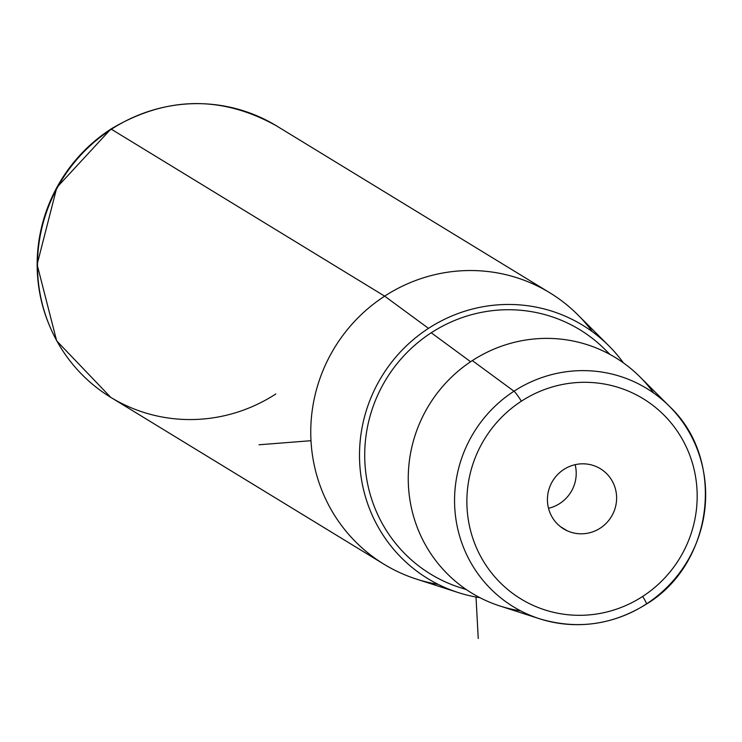 <?xml version="1.0" encoding="UTF-8"?>
<svg xmlns="http://www.w3.org/2000/svg" width="742" height="742" viewBox="0 0 742 742"><rect width="100%" height="100%" fill="white"/><g stroke="black" fill="none" stroke-linecap="round" stroke-linejoin="round"><path stroke-width="1.11" d="M575.133 464.678A35.236 34.345 -58.6 0 1 548.514 508.27A35.236 34.345 121.4 0 0 575.133 464.678M653.693 393.047A137.929 134.441 121.4 0 0 472.339 360.593A137.929 134.441 121.4 0 0 410.734 504.569A137.929 134.441 121.4 0 0 520.661 610.861M466.393 589.621L459.873 587.525A143.169 139.561 -58.6 0 1 365.602 471.161A143.169 139.561 -58.6 0 1 431.241 332.778L470.613 361.725L431.241 332.778A143.169 139.561 -58.6 0 1 605.157 349.63L610.007 354.472M458.185 592.552L416.457 579.103A159.038 155.022 -58.6 0 1 311.751 449.847A159.038 155.022 -58.6 0 1 384.653 296.141L428.496 328.363A148.483 144.736 121.4 0 0 360.427 471.875A148.483 144.736 121.4 0 0 458.185 592.552A148.483 144.736 121.4 0 0 480 597.718A148.483 144.736 -58.6 0 1 362.133 483.107A148.483 144.736 -58.6 0 1 428.496 328.363A148.483 144.736 -58.6 0 1 623.419 362.884A148.483 144.736 121.4 0 0 608.857 345.837A148.483 144.736 121.4 0 0 428.496 328.363L384.653 296.141A159.038 155.022 -58.6 0 1 577.842 314.849L608.857 345.837M609.544 354.222A143.169 139.561 121.4 0 0 431.241 332.778A143.169 139.561 121.4 0 0 366.001 474.361A143.169 139.561 121.4 0 0 465.957 589.324M596.93 466.894A35.236 34.345 -58.6 0 1 600.389 468.74A35.236 34.345 -58.6 0 1 612.345 514.967A35.236 34.345 -58.6 0 1 567.12 530.734L560.433 526.644L567.12 530.734A35.236 34.345 -58.6 0 1 563.66 528.879A35.236 34.345 -58.6 0 1 551.705 482.652A35.236 34.345 -58.6 0 1 596.93 466.894A35.236 34.345 121.4 0 0 550.805 484.461A35.236 34.345 121.4 0 0 567.12 530.734A35.236 34.345 121.4 0 0 613.244 513.167A35.236 34.345 121.4 0 0 596.93 466.894M521.376 401.19A117.301 114.342 -58.6 0 1 679.913 435.211A117.301 114.342 -58.6 0 1 642.674 596.429A117.301 114.342 -58.6 0 1 484.136 562.408A117.301 114.342 -58.6 0 1 521.376 401.19A10.601 1.039 -123 0 0 513.993 391.21A127.893 124.665 121.4 0 0 455.356 514.818A127.893 124.665 121.4 0 0 539.564 618.763A127.893 124.665 121.4 0 0 646.236 604.071A127.893 124.665 121.4 0 0 669.349 406.254A127.893 124.665 121.4 0 0 513.993 391.21L472.339 360.593L513.993 391.21A127.893 124.665 -58.6 0 1 669.349 406.254L639.873 376.815A137.929 134.441 -58.6 0 0 472.339 360.593A137.929 134.441 -58.6 0 0 409.111 493.894A137.929 134.441 -58.6 0 0 499.923 605.991L539.564 618.763A127.893 124.665 -58.6 0 1 455.356 514.818A127.893 124.665 -58.6 0 1 513.993 391.21A10.601 1.039 57 0 1 521.376 401.19A117.301 114.342 121.4 0 0 484.136 562.408A117.301 114.342 121.4 0 0 642.674 596.429A117.301 114.342 121.4 0 0 679.913 435.211A117.301 114.342 121.4 0 0 521.376 401.19M646.236 604.071A10.601 1.039 -123 0 0 646.43 604.09A10.601 1.039 -123 0 0 642.674 596.429A10.601 1.039 57 0 1 646.43 604.09A10.601 1.039 57 0 1 646.236 604.071A127.893 124.665 -58.6 0 1 539.564 618.763C577.053 629.958 612.669 625.07 646.43 604.09C713.85 563.484 726.066 459.103 669.349 406.254M111.393 129.247A159.038 155.022 -58.6 0 1 276.506 125.871A159.038 155.022 121.4 0 0 111.393 129.247L384.653 296.141L111.393 129.247A21.203 2.087 -123 0 0 110.799 129.117A21.203 2.087 -123 0 0 110.716 129.21A21.203 2.087 57 0 1 110.799 129.117A21.203 2.087 57 0 1 111.393 129.247A159.038 155.022 121.4 0 0 110.725 397.332A159.038 155.022 -58.6 0 1 111.393 129.247M592.468 331.785A159.038 155.022 121.4 0 0 549.776 292.756A159.038 155.022 121.4 0 0 384.653 296.141A159.038 155.022 121.4 0 0 383.985 564.217A159.038 155.022 121.4 0 0 438.207 584.381M383.985 564.217L110.725 397.332A159.038 155.022 121.4 0 0 275.838 393.956M49.538 325.757A158.315 154.317 -58.6 0 1 110.716 129.21M476.012 597.041L478.247 638.472M310.981 440.702L259.023 444.773M110.725 397.332L56.67 340.856L37.1 264.514L56.809 187.531L110.799 129.117C165.967 96.2 221.199 95.124 276.506 125.871L549.776 292.756"/></g></svg>

